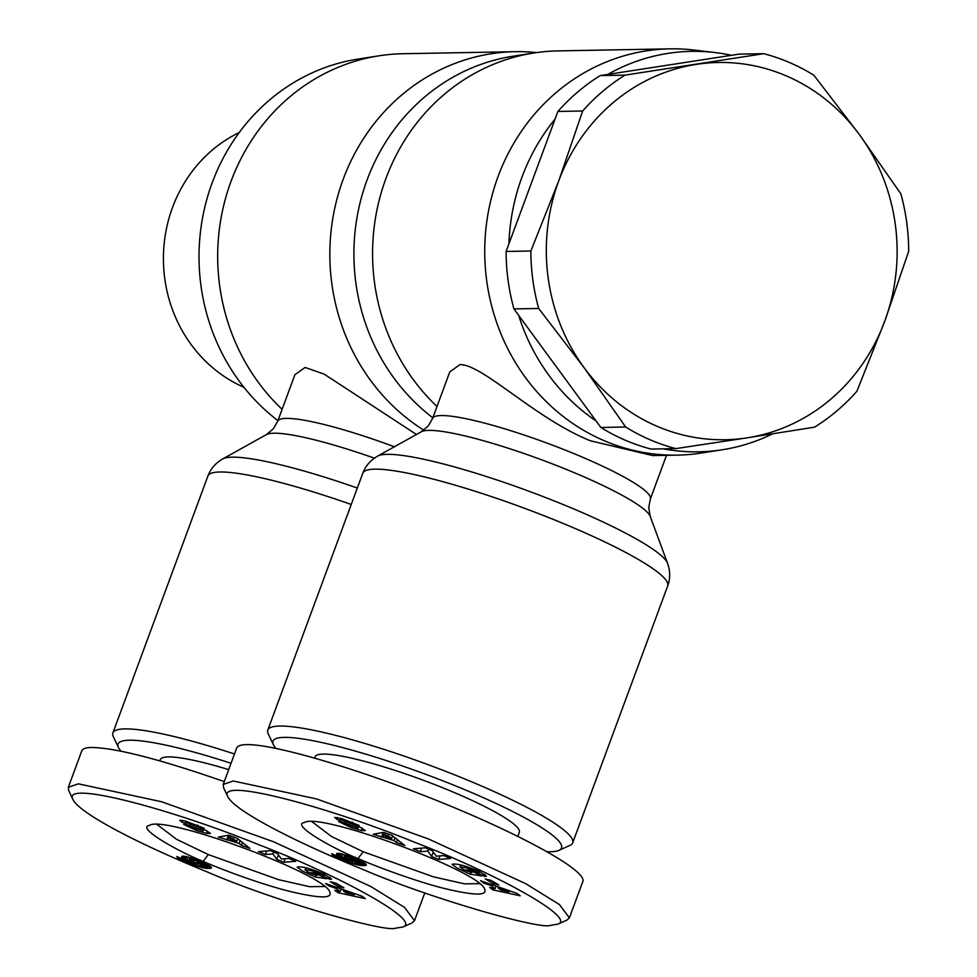 <?xml version="1.0" encoding="UTF-8"?>
<svg xmlns="http://www.w3.org/2000/svg" width="977" height="977" viewBox="0 0 977 977"><rect width="100%" height="100%" fill="white"/><g stroke="black" fill="none" stroke-linecap="round" stroke-linejoin="round"><path stroke-width="1.47" d="M558.905 850.344L569.921 845.41A162.536 23.192 -159.7 0 0 572.669 842.87A162.536 23.192 -159.7 0 0 480.049 785.386A162.536 23.192 -159.7 0 0 267.783 730.088A162.536 23.192 -159.7 0 0 268.223 733.812L273.377 744.718A153.829 21.946 20.3 0 1 473.857 793.532A153.829 21.946 20.3 0 1 558.905 850.344A153.829 21.946 20.3 0 1 547.23 851.736M675.803 448.602A203.167 188.903 -91 0 1 625.646 427.01L584.112 367.706L538.681 308.463A203.167 188.903 -91 0 1 530.865 251.004L558.71 180.965A188.659 175.408 89 0 0 584.112 367.706A188.659 175.408 89 0 0 747.124 437.843L675.803 448.602L651.036 449.054A203.167 188.903 -91 0 1 600.879 427.474L513.926 308.915A203.167 188.903 -91 0 1 506.11 251.455L557.891 111.451A203.167 188.903 -91 0 1 600.232 75.583L731.431 55.31A200.261 186.204 89 0 0 714.895 52.538L693.817 50.035A203.167 188.903 89 0 0 669.929 48.85A203.167 188.903 89 0 0 487.767 215.221A203.167 188.903 89 0 0 603.884 440.578A203.167 188.903 89 0 0 677.366 455.123L652.685 455.575L590.523 440.822C535.249 418.596 482.528 364.238 459.996 364.616L449.823 371.858M677.366 455.123A203.167 188.903 89 0 0 701.181 453.059L722.162 449.786A200.261 186.204 89 0 0 772.599 433.861M663.249 448.822A200.261 186.204 89 0 0 722.162 449.786M479.402 883.66L464.502 883.855L433.495 876.845L363.188 851.749L331.447 836.459L312.054 821.755M467.067 867.967L460.289 866.917L462.854 869.298L471.964 872.559L466.249 869.786L470.377 870.409L481.71 875.917L470.059 874.146L457.224 868.126L452.058 864.279C456.601 863.277 465.724 865.683 479.426 871.496L486.436 876.247A12.518 1.783 20.3 0 1 485.63 876.418A12.518 1.783 20.3 0 1 484.336 876.32L477.924 873.291A5.08 0.721 -159.7 0 0 478.559 873.353A5.08 0.721 -159.7 0 0 478.938 873.218A5.08 0.721 -159.7 0 0 478.657 872.815L467.067 867.967L467.482 866.819M460.289 866.917L461.01 864.963M467.201 872.156L467.543 871.24M484.336 876.32L484.995 874.525M351.5 827.678L338.592 821.596L358.107 828.069L344.857 822.927A10.149 1.453 20.3 0 1 339.617 820.827L334.513 817.444L341.95 818.702L359.109 825.431L341.62 819.813L354.419 824.942A10.149 1.453 20.3 0 1 361.551 827.959L365.349 830.633L361.295 830.56L351.5 827.678L351.879 826.627M336.65 854.216A16.34 2.333 20.3 0 1 336.552 853.739A16.34 2.333 20.3 0 1 337.761 853.324A16.34 2.333 20.3 0 1 341.901 853.91L351.854 857.171L363.762 862.557L366.375 865.036L361.82 865.61L350.511 862.984L335.746 856.927L331.704 853.703L345.528 860.065L352.966 861.47L340.375 856.609L336.65 854.216L336.943 853.434M517.834 836.312L519.312 832.319A108.838 15.522 -159.7 0 0 457.297 793.825A108.838 15.522 -159.7 0 0 315.156 756.796L314.704 758.042M557.794 924.205L566.929 920.114L569.396 917.843L559.406 904.531L525.711 883.66L428.402 838.925L316.548 798.93L233.295 781.002L223.22 784.446L223.611 787.78L227.91 796.866C235.042 811.032 295.127 841.918 362.174 869.127C430.002 898.522 541.502 930.189 550.564 925.317L557.745 924.181C577.712 917.928 491.309 871.472 414.37 842.174C328.333 806.917 215.783 776.532 227.91 796.866M569.396 917.843L582.854 881.462C587.079 871.154 525.37 836.507 443.534 803.241C361.844 769.925 274.684 743.973 246.754 744.633C240.867 744.743 237.509 745.891 236.678 748.064L223.22 784.446M324.498 886.481L309.599 886.689L278.592 879.679L208.296 854.582L176.544 839.292L157.163 824.588M312.164 870.8L305.386 869.75L307.963 872.131L317.073 875.392L311.345 872.62L315.486 873.243L326.807 878.75L315.156 876.98L302.32 870.959L297.155 867.112C301.698 866.111 310.82 868.516 324.523 874.33L331.545 879.08A12.518 1.783 20.3 0 1 330.727 879.251A12.518 1.783 20.3 0 1 329.432 879.153L323.021 876.125A5.08 0.721 -159.7 0 0 323.668 876.186A5.08 0.721 -159.7 0 0 324.034 876.051A5.08 0.721 -159.7 0 0 323.753 875.648L312.164 870.8L312.591 869.652M305.386 869.75L306.106 867.796M312.31 874.989L312.64 874.073M329.432 879.153L330.092 877.346M196.597 830.511L183.688 824.429L203.216 830.902L189.965 825.76A10.149 1.453 20.3 0 1 184.714 823.66L179.621 820.277L185.007 820.961L204.217 828.264L186.717 822.646L199.528 827.775A10.149 1.453 20.3 0 1 206.66 830.792L210.446 833.466L206.403 833.393L196.597 830.511L196.988 829.461M181.746 857.049A16.34 2.333 20.3 0 1 181.649 856.573A16.34 2.333 20.3 0 1 182.858 856.157A16.34 2.333 20.3 0 1 186.998 856.744L196.963 860.004L208.87 865.39L211.472 867.869L206.916 868.443L195.608 865.817L180.843 859.76L176.8 856.536L190.625 862.886L198.062 864.303L185.483 859.442L181.746 857.049L182.04 856.267M228.703 769.632A108.838 15.522 -159.7 0 0 160.265 759.63L159.801 760.875M412.025 922.911L414.504 920.676L404.502 907.364L370.808 886.493L273.511 841.759L161.645 801.763L78.392 783.835L68.317 787.279L68.72 790.613L73.006 799.699C80.138 813.865 140.224 844.751 207.283 871.96C275.099 901.356 386.611 933.023 395.661 928.15L402.854 927.014C422.809 920.761 336.418 874.305 259.467 844.995C173.43 809.75 60.892 779.365 73.006 799.699M224.27 781.612C160.313 759.361 116.165 747.979 91.85 747.466C85.964 747.576 82.605 748.724 81.775 750.898L68.317 787.279M243.908 387.271A138.587 128.854 -91 0 1 163.44 261.311A138.587 128.854 -91 0 1 239.255 132.493M731.431 55.31L738.978 54.138L763.745 53.686A203.167 188.903 -91 0 1 813.902 75.266L859.333 134.508A188.659 175.408 89 0 0 696.32 64.372A188.659 175.408 89 0 0 558.71 180.965L582.658 110.999A203.167 188.903 -91 0 1 624.999 75.131L763.745 53.686M884.735 321.238L856.89 391.276A203.167 188.903 -91 0 1 814.549 427.157L747.124 437.843A188.659 175.408 89 0 0 884.735 321.238A188.659 175.408 89 0 0 859.333 134.508L900.867 193.825A203.167 188.903 -91 0 1 908.683 251.284L884.735 321.238M506.11 251.455L530.865 251.004M538.681 308.463L513.926 308.915M600.232 75.583L624.999 75.131M582.658 110.999L557.891 111.451M600.879 427.474L625.646 427.01M555.07 119.072A200.261 186.204 89 0 0 508.932 243.835M714.895 52.538A200.261 186.204 89 0 0 607.792 74.411M518.653 315.363A200.261 186.204 89 0 0 596.153 421.014M121.014 751.166A153.829 21.946 20.3 0 1 118.473 747.552A153.829 21.946 20.3 0 1 231.048 763.281M234.48 753.988A162.536 23.192 -159.7 0 0 112.892 732.921A162.536 23.192 -159.7 0 0 113.32 736.646L118.473 747.552M203.131 861.36C178.119 851.614 135.718 827.36 149.383 825.455C163.818 814.342 326.269 874.476 329.847 892.221C332.461 898.571 319.662 898.425 291.451 891.769C262.202 884.832 218.433 868.297 203.131 861.36L208.296 854.582M365.313 898.632L338.079 892.734L334.745 890.279L340.204 891.5L336.003 888.386L328.919 885.956L325.634 883.526L362.076 896.239L365.313 898.632M276.735 859.32L272.949 853.91L265.341 854.533L258.429 851.626L270.336 850.649L277.688 853.751L281.376 859.027L288.801 858.417L295.701 861.323L283.806 862.288L276.735 859.32L278.408 854.79M203.216 830.902L203.753 829.424L203.216 830.902M336.064 883.196L343.916 887.837L338.201 886.42L330.336 881.779L336.064 883.196M236.898 838.119L249.965 848.366L241.502 845.349L239.145 843.407L218.311 837.118L228.679 835.188L236.898 838.119M182.308 857.55L182.821 856.157M183.114 858.111L183.823 856.206M184.177 858.759L185.056 856.365M185.483 859.442L186.509 856.646M187.01 860.187L188.17 857.049M188.781 860.969L190.039 857.574M189.562 861.299L190.026 860.053L195.913 862.825L201.897 863.986L195.693 860.627L191.541 859.528L190.039 860.078M191.504 862.093L191.871 861.116M193.385 862.789L193.702 861.934M194.179 863.07L194.472 862.264M196.072 863.692L196.34 862.972M198.062 864.303L198.331 863.595M177.252 857.611L177.545 856.829M177.765 858.014L178.119 857.073M178.742 858.636L179.157 857.488M180.037 859.357L180.525 858.05M180.843 859.76L181.356 858.392M182.333 860.468L182.87 859.003M184.116 861.287L184.69 859.748M186.216 862.19L186.802 860.615M188.011 862.947L188.366 861.97M189.99 863.753L190.344 862.776M191.907 864.498L192.31 863.424M193.788 865.195L194.264 863.9M195.608 865.817L196.218 864.156M197.378 866.391L198.404 863.619M199.113 866.904L200.187 863.998M199.442 867.002L200.529 864.047M200.81 867.368L202.654 862.386M202.141 867.686L203.9 862.935M203.424 867.955L205.072 863.473M204.645 868.174L206.184 864.01M205.805 868.333L207.222 864.511M206.916 868.443L208.186 865.011M207.967 868.492L209.066 865.512M208.98 868.516L209.896 866.025M209.713 868.48L210.47 866.44M210.421 868.394L210.983 866.88M210.947 868.272L211.313 867.283M189.77 859.699L190.503 857.708M190.051 859.491L190.686 857.769M190.491 859.455L191.065 857.891M191.541 859.528L192.029 858.209M192.811 859.772L193.251 858.612M193.788 860.029L194.179 858.954M195.693 860.627L196.047 859.65M197.537 861.335L197.891 860.371M199.369 862.117L199.735 861.128M200.798 862.825L201.201 861.751M201.738 863.448L202.202 862.19M338.079 892.734L338.665 891.158M328.919 885.956L329.334 884.82M336.003 888.386L336.406 887.287M340.204 891.5L341.144 888.936M343.281 890.89L345.797 892.758L354.199 894.639L343.281 890.89L343.672 889.815M354.199 894.639L354.578 893.625M272.949 853.91L273.633 852.042M283.806 862.288L285.125 858.722M265.341 854.533L266.66 850.955M197.33 826.493L197.806 825.199M181.673 822.133L182.333 820.326M206.403 833.393L207.246 831.097M315.156 876.98L315.864 875.074M317.073 875.392L317.501 874.22M329.164 879.105L329.872 877.187M338.201 886.42L338.799 884.808M226.664 840.086L228.459 835.237M228.459 839.622L229.937 835.64M239.145 843.407L240.159 840.672M241.502 845.349L242.54 842.54M230.316 839.133L236.715 841.417L233.088 838.425L230.316 839.133L231.415 836.165M233.088 838.425L233.625 836.947M236.715 841.417L237.704 838.742M416.446 434.484L324.132 374.106L305.093 367.45L294.92 374.692L277.688 421.27L273.365 428.781L266.452 434.582A122.919 17.537 20.3 0 1 374.35 458.164M536.422 52.599A203.167 188.903 89 0 0 515.038 51.683A203.167 188.903 89 0 0 335.88 203.338A203.167 188.903 89 0 0 423.798 430.173M515.038 51.683L402.866 53.735A203.167 188.903 89 0 0 379.039 55.799A203.167 188.903 89 0 0 225.382 198.929A203.167 188.903 89 0 0 282.109 409.326M379.039 55.799L358.07 59.06A200.261 186.204 89 0 0 204.083 210.324A200.261 186.204 89 0 0 277.92 420.623M669.929 48.85L557.769 50.902A203.167 188.903 89 0 0 533.943 52.966L512.974 56.226A200.261 186.204 89 0 0 358.974 207.49A200.261 186.204 89 0 0 432.823 417.79M275.905 748.333A153.829 21.946 20.3 0 1 273.377 744.718M358.034 858.527C333.023 848.781 290.621 824.527 304.274 822.622C318.722 811.508 481.172 871.643 484.751 889.388C487.364 895.738 474.566 895.591 446.355 888.948C417.106 881.999 373.336 865.463 358.034 858.527L363.188 851.749M520.204 895.799L492.982 889.9L489.648 887.446L495.095 888.667L490.894 885.553L483.81 883.123L480.525 880.692L516.967 893.405L520.204 895.799M431.639 856.487L427.853 851.077L420.232 851.7L413.332 848.793L425.227 847.828L432.579 850.918L436.279 856.194L443.692 855.583L450.605 858.49L438.697 859.455L431.639 856.487L433.312 851.956M358.107 828.069L358.657 826.603L358.107 828.069M490.955 880.362L498.82 885.003L493.092 883.587L485.227 878.946L490.955 880.362M391.801 835.286L404.869 845.532L396.393 842.516L394.036 840.574L373.214 834.285L383.582 832.355L391.801 835.286M337.212 854.716L337.724 853.324M338.018 855.278L338.726 853.373M339.08 855.925L339.959 853.532M340.375 856.609L341.413 853.813M341.913 857.354L343.074 854.216M343.684 858.136L344.942 854.741M344.466 858.465L344.918 857.22M346.408 859.259L346.762 858.282M348.276 859.955L348.594 859.101M349.07 860.236L349.375 859.43M350.963 860.859L351.232 860.139M352.966 861.47L353.222 860.761M332.156 854.777L332.436 853.996M332.668 855.18L333.023 854.24M333.633 855.803L334.061 854.667M334.94 856.524L335.429 855.217M335.746 856.927L336.259 855.559M337.224 857.635L337.773 856.17M339.019 858.453L339.581 856.914M341.12 859.357L341.706 857.782M342.903 860.114L343.269 859.149M344.881 860.92L345.247 859.943M346.811 861.665L347.201 860.59M348.691 862.361L349.168 861.067M350.511 862.984L351.122 861.323M352.27 863.558L353.308 860.786M354.004 864.071L355.091 861.164M354.333 864.169L355.433 861.213M355.701 864.535L357.545 859.552M357.045 864.853L358.791 860.102M358.315 865.121L359.976 860.639M359.548 865.341L361.087 861.177M360.708 865.5L362.113 861.677M361.82 865.61L363.078 862.178M362.87 865.659L363.969 862.679M363.884 865.683L364.8 863.192M364.616 865.646L365.374 863.607M365.325 865.561L365.887 864.047M365.85 865.439L366.216 864.45M347.69 858.71L354.395 861.055L356.874 860.884L347.714 856.939L344.661 856.866L347.69 858.71M344.661 856.866L345.406 854.875M344.942 856.658L345.577 854.936M345.394 856.621L345.968 855.058M346.432 856.695L346.92 855.376M347.714 856.939L348.142 855.779M348.691 857.195L349.082 856.121M350.596 857.794L350.951 856.817M352.428 858.502L352.782 857.537M354.26 859.284L354.627 858.294M355.701 859.992L356.092 858.917M356.629 860.615L357.106 859.357M356.874 860.884L357.387 859.479M356.788 861.152L357.411 859.491M492.982 889.9L493.568 888.325M483.81 883.123L484.238 881.987M490.894 885.553L491.309 884.454M495.095 888.667L496.047 886.102M498.172 888.056L500.7 889.925L509.102 891.806L498.172 888.056L498.575 886.982M509.102 891.806L509.481 890.792M427.853 851.077L428.537 849.208M438.697 859.455L440.029 855.889M420.232 851.7L421.563 848.121M352.221 823.66L352.709 822.365M336.564 819.3L337.236 817.493M361.295 830.56L362.149 828.264M470.059 874.146L470.755 872.241M471.964 872.559L472.404 871.386M484.055 876.271L484.763 874.366M493.092 883.587L493.69 881.975M381.567 837.252L383.35 832.404M383.363 836.788L384.828 832.807M394.036 840.574L395.05 837.839M396.393 842.516L397.444 839.707M385.207 836.312L391.618 838.584L387.979 835.591L385.207 836.312L386.306 833.332M387.979 835.591L388.528 834.114M391.618 838.584L392.607 835.909M533.943 52.966A203.167 188.903 89 0 0 380.273 196.096A203.167 188.903 89 0 0 437 406.493M267.783 730.088L362.821 473.186A162.536 23.192 20.3 0 1 575.087 528.484A162.536 23.192 20.3 0 1 667.694 585.968L572.669 842.87M650.218 516.406L648.74 507.698L650.352 499.003A116.092 16.56 -159.7 0 0 584.197 457.932A116.092 16.56 -159.7 0 0 432.579 418.437L428.268 425.948L421.356 431.749A122.919 17.537 20.3 0 1 580.289 475.249A122.919 17.537 20.3 0 1 650.218 516.406L667.572 563.314A155.709 22.215 -159.7 0 0 578.995 511.179A155.709 22.215 -159.7 0 0 377.659 456.076C370.442 460.265 365.496 465.98 362.821 473.186M478.657 872.815L479.194 871.386M341.62 819.813L342.023 818.726M112.892 732.921L207.918 476.019A162.536 23.192 20.3 0 1 351.244 504.474M357.326 488.036A155.709 22.215 -159.7 0 0 222.756 458.909C215.538 463.098 210.592 468.813 207.918 476.019M323.753 875.648L324.291 874.22M186.717 822.646L187.12 821.559M196.963 826.176L197.391 825.04M184.714 823.66L185.642 821.132M189.965 825.76L190.405 824.551M200.554 829.497L200.993 828.313M394.354 446.77A116.092 16.56 -159.7 0 0 277.688 421.27M351.867 823.342L352.282 822.207M339.617 820.827L340.546 818.311M344.857 822.927L345.308 821.718M355.445 826.664L355.884 825.48M650.352 499.003L666.509 455.319M478.938 873.218L479.548 871.557M460.802 864.914L459.972 867.136M324.034 876.051L324.657 874.391M305.899 867.747L305.08 869.97M412.038 922.947L402.89 927.039M424.775 892.893L414.504 920.676M186.485 822.719L186.937 821.498M266.452 434.582L222.756 458.909M341.388 819.886L341.84 818.665M421.356 431.749L377.659 456.076M432.579 418.437L449.811 371.858M667.572 563.314C670.32 570.971 670.356 578.518 667.694 585.968"/></g></svg>

